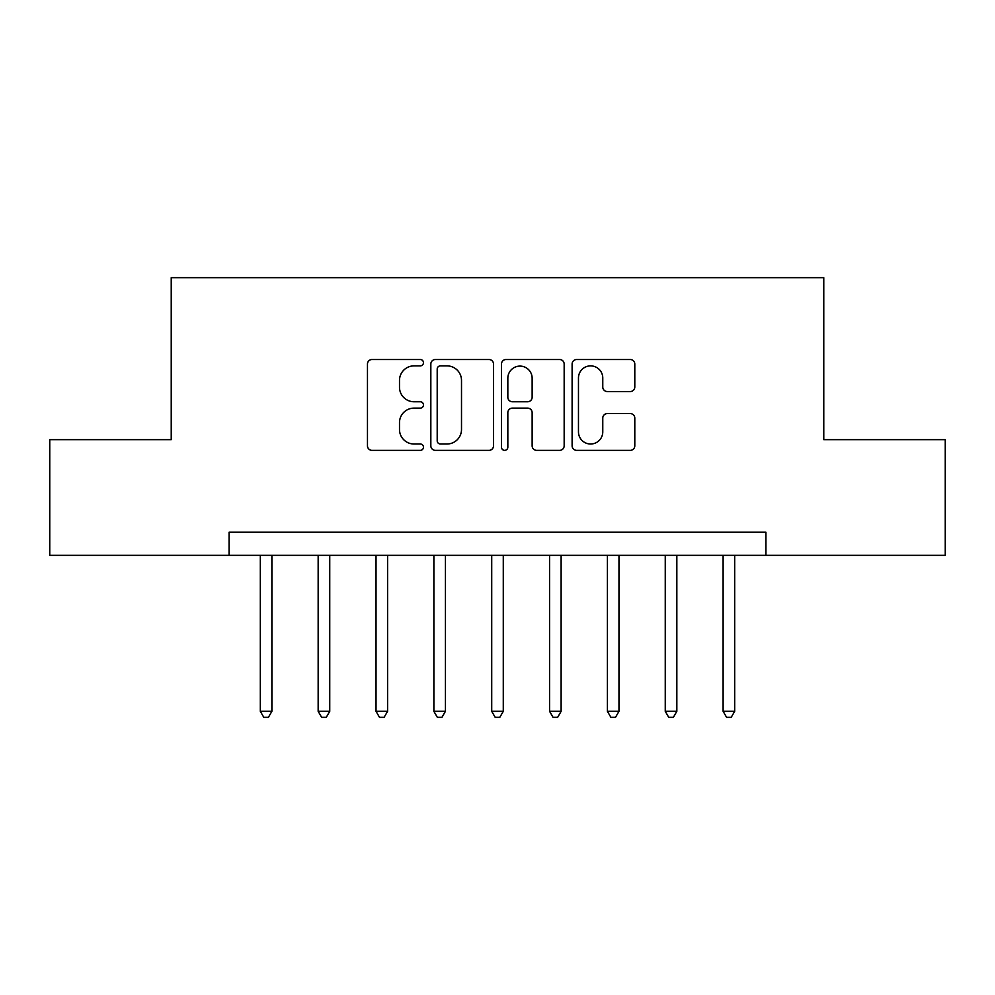 <?xml version="1.0" encoding="UTF-8"?>
<svg xmlns="http://www.w3.org/2000/svg" width="995" height="995" viewBox="0 0 995 995"><rect width="100%" height="100%" fill="white"/><g stroke="black" fill="none" stroke-linecap="round" stroke-linejoin="round"><path stroke-width="1.49" d="M423.46 362.69A3.184 3.184 0 0 0 420.276 359.518L372.006 359.518A4.54 4.54 0 0 0 367.466 364.058L367.466 445.822A4.54 4.54 0 0 0 372.006 450.362L420.276 450.362A3.184 3.184 0 0 0 423.46 447.19A3.184 3.184 0 0 0 420.276 444.006L414.032 444.006A14.539 14.539 0 0 1 399.492 429.467L399.492 422.664A14.539 14.539 0 0 1 414.032 408.124L420.276 408.124A3.184 3.184 0 0 0 423.46 404.94A3.184 3.184 0 0 0 420.276 401.756L414.032 401.756A14.539 14.539 0 0 1 399.492 387.229L399.492 380.413A14.539 14.539 0 0 1 414.032 365.874L420.276 365.874A3.184 3.184 0 0 0 423.46 362.69M630.258 391.545A4.54 4.54 0 0 0 634.798 386.993L634.798 364.058A4.54 4.54 0 0 0 630.258 359.518L576.652 359.518A4.54 4.54 0 0 0 572.113 364.058L572.113 445.822A4.54 4.54 0 0 0 576.652 450.362L630.258 450.362A4.54 4.54 0 0 0 634.798 445.822L634.798 418.111A4.54 4.54 0 0 0 630.258 413.572L607.323 413.572A4.54 4.54 0 0 0 602.771 418.111L602.771 431.855A12.151 12.151 0 0 1 590.62 444.006A12.151 12.151 0 0 1 578.468 431.855L578.468 378.025A12.151 12.151 0 0 1 590.62 365.874A12.151 12.151 0 0 1 602.771 378.025L602.771 386.993A4.54 4.54 0 0 0 607.323 391.545L630.258 391.545M229.086 555.347L49.75 555.347L49.75 439.653L171.227 439.653L171.227 277.68L823.773 277.68L823.773 439.653L945.25 439.653L945.25 555.347L765.914 555.347L765.914 532.213L229.086 532.213L229.086 555.347L765.914 555.347M493.52 364.058A4.54 4.54 0 0 0 488.98 359.518L435.375 359.518A4.54 4.54 0 0 0 430.835 364.058L430.835 445.822A4.54 4.54 0 0 0 435.375 450.362L488.98 450.362A4.54 4.54 0 0 0 493.52 445.822L493.52 364.058M506.02 359.518L559.625 359.518A4.54 4.54 0 0 1 564.165 364.058L564.165 445.822A4.54 4.54 0 0 1 559.625 450.362L536.678 450.362A4.54 4.54 0 0 1 532.138 445.822L532.138 412.664A4.54 4.54 0 0 0 527.599 408.124L512.375 408.124A4.54 4.54 0 0 0 507.836 412.664L507.836 447.19A3.184 3.184 0 0 1 504.652 450.362A3.184 3.184 0 0 1 501.48 447.19L501.48 364.058A4.54 4.54 0 0 1 506.02 359.518M440.375 365.874A3.184 3.184 0 0 0 437.203 369.058L437.203 440.822A3.184 3.184 0 0 0 440.375 444.006L446.966 444.006A14.539 14.539 0 0 0 461.506 429.467L461.506 380.413A14.539 14.539 0 0 0 446.966 365.874L440.375 365.874M532.138 378.249A12.151 12.151 0 0 0 519.987 366.098A12.151 12.151 0 0 0 507.836 378.249L507.836 397.216A4.54 4.54 0 0 0 512.375 401.756L527.599 401.756A4.54 4.54 0 0 0 532.138 397.216L532.138 378.249M260.317 555.347L260.317 711.313L271.884 711.313L271.884 555.347M271.884 711.313L268.414 717.32L263.787 717.32L260.317 711.313M318.164 555.347L318.164 711.313L329.743 711.313L329.743 555.347M329.743 711.313L326.273 717.32L321.634 717.32L318.164 711.313M376.023 555.347L376.023 711.313L387.59 711.313L387.59 555.347M387.59 711.313L384.12 717.32L379.493 717.32L376.023 711.313M433.87 555.347L433.87 711.313L445.437 711.313L445.437 555.347M445.437 711.313L441.967 717.32L437.34 717.32L433.87 711.313M491.717 555.347L491.717 711.313L503.283 711.313L503.283 555.347M503.283 711.313L499.813 717.32L495.187 717.32L491.717 711.313M549.563 555.347L549.563 711.313L561.13 711.313L561.13 555.347M561.13 711.313L557.66 717.32L553.033 717.32L549.563 711.313M607.41 555.347L607.41 711.313L618.977 711.313L618.977 555.347M618.977 711.313L615.507 717.32L610.88 717.32L607.41 711.313M665.257 555.347L665.257 711.313L676.836 711.313L676.836 555.347M676.836 711.313L673.366 717.32L668.727 717.32L665.257 711.313M723.116 555.347L723.116 711.313L734.683 711.313L734.683 555.347M734.683 711.313L731.213 717.32L726.586 717.32L723.116 711.313"/></g></svg>
